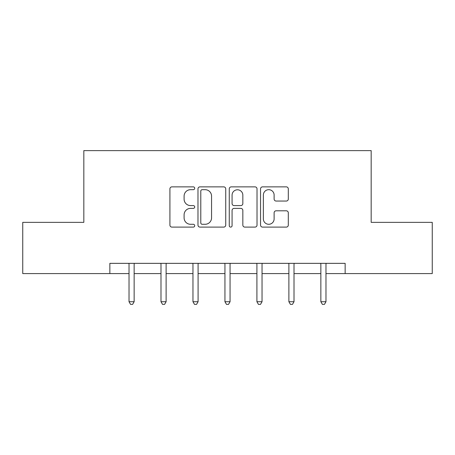 <?xml version="1.0" encoding="UTF-8"?>
<svg xmlns="http://www.w3.org/2000/svg" width="455" height="455" viewBox="0 0 455 455"><rect width="100%" height="100%" fill="white"/><g stroke="black" fill="none" stroke-linecap="round" stroke-linejoin="round"><path stroke-width="0.68" d="M194.706 188.273A1.41 1.41 0 0 0 193.301 186.868L171.927 186.868A2.013 2.013 0 0 0 169.914 188.876L169.914 225.088A2.013 2.013 0 0 0 171.927 227.102L193.301 227.102A1.41 1.41 0 0 0 194.706 225.691A1.41 1.41 0 0 0 193.301 224.287L190.531 224.287A6.438 6.438 0 0 1 184.099 217.848L184.099 214.828A6.438 6.438 0 0 1 190.531 208.39L193.301 208.39A1.41 1.41 0 0 0 194.706 206.985A1.41 1.41 0 0 0 193.301 205.575L190.531 205.575A6.438 6.438 0 0 1 184.099 199.136L184.099 196.122A6.438 6.438 0 0 1 190.531 189.684L193.301 189.684A1.41 1.41 0 0 0 194.706 188.273M286.292 201.047A2.013 2.013 0 0 0 288.305 199.04L288.305 188.876A2.013 2.013 0 0 0 286.292 186.868L262.558 186.868A2.013 2.013 0 0 0 260.544 188.876L260.544 225.088A2.013 2.013 0 0 0 262.558 227.102L286.292 227.102A2.013 2.013 0 0 0 288.305 225.088L288.305 212.821A2.013 2.013 0 0 0 286.292 210.807L276.134 210.807A2.013 2.013 0 0 0 274.12 212.821L274.12 218.906A5.38 5.38 0 0 1 268.74 224.287A5.38 5.38 0 0 1 263.36 218.906L263.36 195.064A5.38 5.38 0 0 1 268.74 189.684A5.38 5.38 0 0 1 274.12 195.064L274.12 199.04A2.013 2.013 0 0 0 276.134 201.047L286.292 201.047M109.854 273.597L22.75 273.597L22.75 222.353L83.828 222.353L83.828 150.622L371.172 150.622L371.172 222.353L432.25 222.353L432.25 273.597L345.146 273.597L345.146 263.348L109.854 263.348L109.854 273.597L129.021 273.597M225.737 188.876A2.013 2.013 0 0 0 223.729 186.868L199.99 186.868A2.013 2.013 0 0 0 197.976 188.876L197.976 225.088A2.013 2.013 0 0 0 199.99 227.102L223.729 227.102A2.013 2.013 0 0 0 225.737 225.088L225.737 188.876M231.271 186.868L255.01 186.868A2.013 2.013 0 0 1 257.024 188.876L257.024 225.088A2.013 2.013 0 0 1 255.01 227.102L244.853 227.102A2.013 2.013 0 0 1 242.839 225.088L242.839 210.403A2.013 2.013 0 0 0 240.826 208.39L234.086 208.39A2.013 2.013 0 0 0 232.078 210.403L232.078 225.691A1.41 1.41 0 0 1 230.668 227.102A1.41 1.41 0 0 1 229.263 225.691L229.263 188.876A2.013 2.013 0 0 1 231.271 186.868M134.145 273.597L160.99 273.597M166.115 273.597L192.965 273.597M198.09 273.597L224.941 273.597M230.059 273.597L256.91 273.597M262.034 273.597L288.885 273.597M294.01 273.597L320.855 273.597M325.979 273.597L345.146 273.597M202.202 189.684A1.41 1.41 0 0 0 200.792 191.089L200.792 222.876A1.41 1.41 0 0 0 202.202 224.287L205.12 224.287A6.438 6.438 0 0 0 211.558 217.848L211.558 196.122A6.438 6.438 0 0 0 205.12 189.684L202.202 189.684M242.839 195.167A5.38 5.38 0 0 0 237.459 189.786A5.38 5.38 0 0 0 232.078 195.167L232.078 203.561A2.013 2.013 0 0 0 234.086 205.575L240.826 205.575A2.013 2.013 0 0 0 242.839 203.561L242.839 195.167M134.413 263.348L134.293 263.65A2.047 2.047 0 0 0 134.145 264.412L134.145 301.716L129.021 301.716L129.021 264.412A2.047 2.047 0 0 0 128.873 263.65L128.748 263.348M134.145 301.716L132.604 304.378L130.557 304.378L129.021 301.716M166.388 263.348L166.263 263.65A2.047 2.047 0 0 0 166.115 264.412L166.115 301.716L160.99 301.716L160.99 264.412A2.047 2.047 0 0 0 160.843 263.65L160.723 263.348M166.115 301.716L164.579 304.378L162.532 304.378L160.99 301.716M198.357 263.348L198.238 263.65A2.047 2.047 0 0 0 198.09 264.412L198.09 301.716L192.965 301.716L192.965 264.412A2.047 2.047 0 0 0 192.818 263.65L192.698 263.348M198.09 301.716L196.554 304.378L194.501 304.378L192.965 301.716M230.332 263.348L230.213 263.65A2.047 2.047 0 0 0 230.059 264.412L230.059 301.716L224.941 301.716L224.941 264.412A2.047 2.047 0 0 0 224.787 263.65L224.668 263.348M230.059 301.716L228.524 304.378L226.476 304.378L224.941 301.716M262.302 263.348L262.182 263.65A2.047 2.047 0 0 0 262.034 264.412L262.034 301.716L256.91 301.716L256.91 264.412A2.047 2.047 0 0 0 256.762 263.65L256.643 263.348M262.034 301.716L260.499 304.378L258.446 304.378L256.91 301.716M294.277 263.348L294.158 263.65A2.047 2.047 0 0 0 294.01 264.412L294.01 301.716L288.885 301.716L288.885 264.412A2.047 2.047 0 0 0 288.737 263.65L288.612 263.348M294.01 301.716L292.468 304.378L290.421 304.378L288.885 301.716M326.252 263.348L326.127 263.65A2.047 2.047 0 0 0 325.979 264.412L325.979 301.716L320.855 301.716L320.855 264.412A2.047 2.047 0 0 0 320.707 263.65L320.587 263.348M325.979 301.716L324.443 304.378L322.396 304.378L320.855 301.716"/></g></svg>

